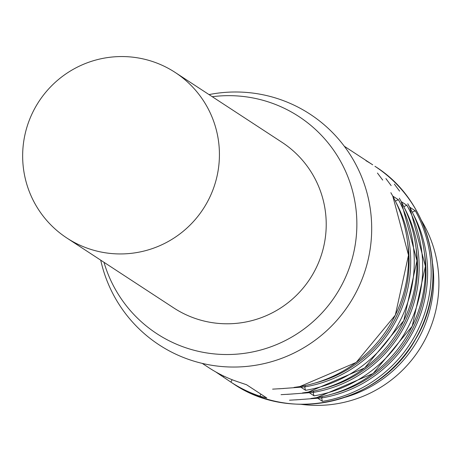 <?xml version="1.0" encoding="UTF-8"?>
<svg xmlns="http://www.w3.org/2000/svg" width="462" height="462" viewBox="0 0 462 462"><rect width="100%" height="100%" fill="white"/><g stroke="black" fill="none" stroke-linecap="round" stroke-linejoin="round"><path stroke-width="0.69" d="M421.39 220.386A121.633 120.686 123.2 0 1 418.953 350.098A121.633 120.686 123.2 0 1 301.085 404.319M432.64 263.894A121.633 120.686 123.2 0 1 345.455 397.193M32.721 112.387A98.926 98.158 -56.8 0 0 66.892 238.04A98.926 98.158 -56.8 0 0 77.68 244.15A98.926 98.158 -56.8 0 0 206.445 203.638A98.926 98.158 -56.8 0 0 175.19 72.459A98.926 98.158 -56.8 0 0 32.721 112.387M66.892 238.04L173.683 307.883A98.926 98.158 -56.8 0 0 184.471 313.998A98.926 98.158 -56.8 0 0 313.236 273.487A98.926 98.158 -56.8 0 0 281.982 142.302L175.19 72.459M212.277 96.714A129.741 128.731 123.2 0 1 355.053 245.796A129.741 128.731 123.2 0 1 170.963 341.689A129.741 128.731 123.2 0 1 103.979 262.295M209.032 94.589A137.849 136.775 123.2 0 1 370.455 246.974A137.849 136.775 123.2 0 1 174.174 353.401A137.849 136.775 123.2 0 1 100.728 260.17M278.765 388.819L304.758 386.89A3.246 0.3 80.5 0 0 305.607 390.303L299.861 386.544A129.741 128.731 -56.8 0 0 392.758 196.073L398.51 199.838A3.246 0.358 151.4 0 0 395.611 201.034M287.22 394.352L313.213 392.423A3.246 0.3 80.5 0 0 314.062 395.836L308.316 392.076A129.741 128.731 -56.8 0 0 401.212 201.605L406.958 205.365A3.246 0.358 151.4 0 0 404.065 206.566M295.674 399.878L321.668 397.949A3.246 0.3 80.5 0 0 322.516 401.363L316.77 397.603A129.741 128.731 -56.8 0 0 409.667 207.132L415.413 210.897A3.246 0.358 151.4 0 0 412.52 212.093M208.922 367.758A129.741 128.731 -56.8 0 0 237.884 381.808L246.529 384.725L266.817 397.996L259.863 396.188A129.741 128.731 123.2 0 1 230.908 382.132L215.638 371.852M365.991 160.73A129.741 128.731 123.2 0 1 372.707 164.824L350.722 150.445M407.53 241.857A124.873 123.903 123.2 0 1 315.2 383.015M415.985 247.384A124.873 123.903 123.2 0 1 323.654 388.548M424.439 252.916A124.873 123.903 123.2 0 1 332.109 394.074M305.44 385.499L304.758 386.89A126.496 125.514 -56.8 0 0 396.026 202.46M313.894 391.025L313.213 392.423A126.496 125.514 -56.8 0 0 404.481 207.992M322.349 396.558L321.668 397.949A126.496 125.514 -56.8 0 0 412.93 213.519M398.51 199.838A129.741 128.731 123.2 0 1 305.607 390.303M406.958 205.365A129.741 128.731 123.2 0 1 314.062 395.836M415.413 210.897A129.741 128.731 123.2 0 1 322.516 401.363M223.383 376.911L223.781 376.097M230.908 382.132L232.091 379.7M259.863 396.188L260.874 394.109M232.9 383.437A129.741 128.731 -56.8 0 0 411.654 345.328A129.741 128.731 -56.8 0 0 374.936 166.285C431.294 201.259 450.259 282.374 415.505 339.304C381.219 402.564 291.649 424.255 232.9 383.437L230.786 382.057M390.846 192.671L392.775 196.09L408.506 255.186L395.333 315.107L356.202 362.427L299.884 386.555L293.999 387.427M283.986 388.467L272.603 389.143M382.703 180.088L377.448 173.048M399.295 198.204L401.23 201.623L416.961 260.718L403.788 320.634L364.657 367.96L308.339 392.082L302.454 392.954M292.44 393.994L281.058 394.669M391.158 185.62L385.897 178.575M407.75 203.73L409.684 207.149L425.415 266.245L412.243 326.166L373.111 373.487L316.793 397.615L310.909 398.487M300.895 399.526L289.512 400.202M399.613 191.147L394.352 184.107M202.258 363.398L208.807 367.677M344.294 146.24L350.843 150.525"/></g></svg>

